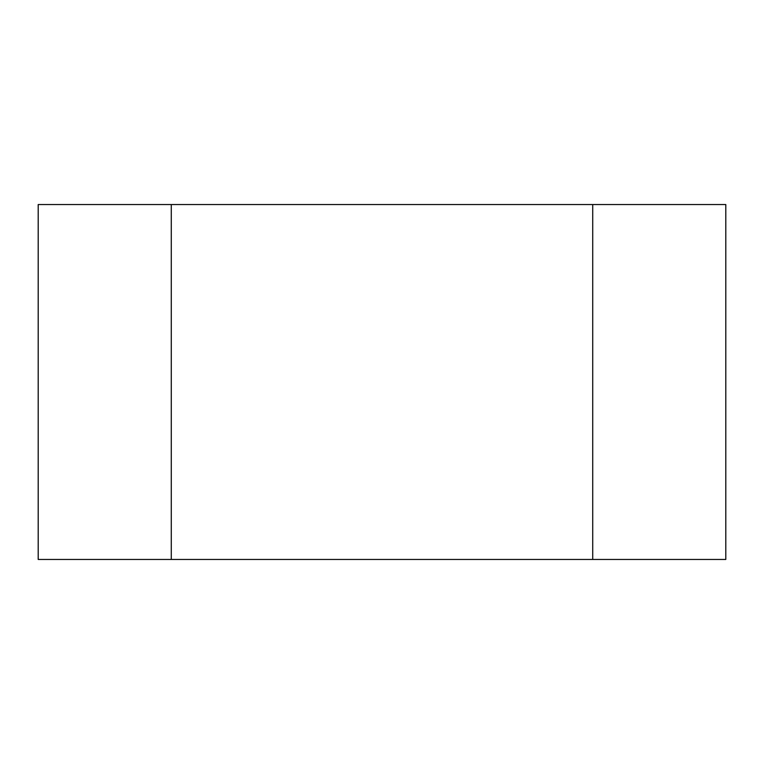 <?xml version="1.0" encoding="UTF-8"?>
<svg xmlns="http://www.w3.org/2000/svg" width="764" height="764" viewBox="0 0 764 764"><rect width="100%" height="100%" fill="white"/><g stroke="black" fill="none" stroke-linecap="round" stroke-linejoin="round"><path stroke-width="1.15" d="M171.279 559.449L171.279 204.551L38.2 204.551L38.2 559.449L592.721 559.449L592.721 204.551L725.8 204.551L725.8 559.449L592.721 559.449L592.721 204.551L171.279 204.551L171.279 559.449"/></g></svg>
